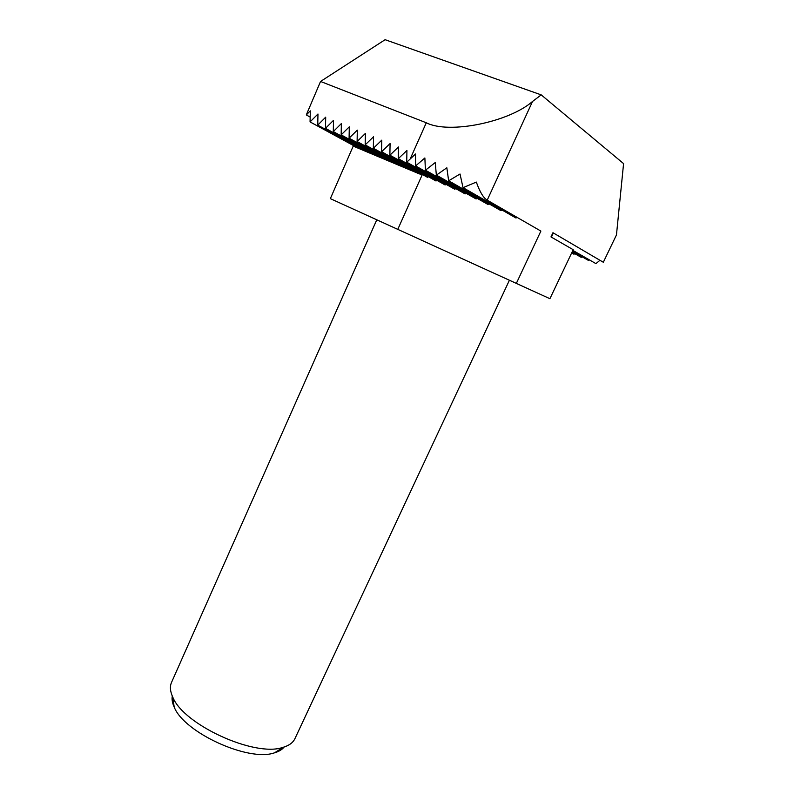 <?xml version="1.0" encoding="UTF-8"?>
<svg xmlns="http://www.w3.org/2000/svg" width="794" height="794" viewBox="0 0 794 794"><rect width="100%" height="100%" fill="white"/><g stroke="black" fill="none" stroke-linecap="round" stroke-linejoin="round"><path stroke-width="1.19" d="M284.153 747.015C282.088 749.615 278.893 751.541 274.575 752.811L274.168 752.93C248.214 761.942 183.91 732.435 174.194 707.067C172.318 702.978 171.683 699.296 172.288 696.03M376.783 219.799L171.524 682.413C169.727 686.492 170.134 691.376 172.745 697.063C183.325 724.585 254.437 757.218 282.634 747.472L283.071 747.343C289.076 745.576 293.026 742.678 294.931 738.648L509.411 280.242L330.354 198.639L397.784 229.367L422.09 175.047L373.329 148.27L373.537 136.776L365.161 144.875L365.389 133.432L357.111 141.521L357.3 130.127L349.092 138.176L349.291 126.841L341.152 134.871L341.36 123.586L333.282 131.596L333.49 120.36L325.48 128.34L325.699 117.165L317.749 125.124L317.967 113.999L310.057 121.919L310.315 110.852L306.286 114.931L310.166 117.075M549.914 298.703L573.199 249.703L550.976 236.91L552.952 232.721L603.321 262.258L616.462 234.925L623.578 163.614L541.21 94.873L532.506 101.483L487.208 200.167L540.883 231.084L516.338 283.398L549.914 298.703L509.411 280.242M516.338 283.398L397.784 229.367M595.927 263.628L572.871 250.398L595.927 263.628L599.946 260.283M588.533 260.462L572.454 251.271L588.562 260.482L589.327 259.837M581.248 257.355L572.057 252.115L581.248 257.355L581.992 256.73M573.993 254.249L571.67 252.929L573.993 254.249L574.727 253.633M419.48 173.946L366.103 151.535L317.719 125.115M366.133 151.545L317.749 125.124M373.537 154.651L325.451 128.33M373.567 154.671L325.48 128.34M381.031 157.798L333.252 131.576M381.07 157.817L333.282 131.596M341.152 134.871L388.623 160.993L341.122 134.861M396.216 164.179L349.062 138.166M396.246 164.189L349.092 138.176M403.908 167.405L357.072 141.501M403.938 167.425L357.111 141.521M411.659 170.66L365.161 144.875M411.689 170.68L365.2 144.885M420.254 173.3L419.54 173.975L373.329 148.27M381.567 151.704L427.509 177.34L381.567 151.704L381.775 140.151L373.359 148.289M366.103 151.535L358.739 148.438L310.057 121.919M358.769 148.448L310.087 121.929M389.874 155.167L436.035 181.002L389.874 155.167L390.082 143.565L381.596 151.714M406.736 162.184L454.813 189.27L406.736 162.184L406.925 150.473L398.3 158.671L445.126 184.972L398.27 158.661L398.459 146.999L389.914 155.177M415.58 165.916L465.115 193.915L415.58 165.916L415.51 153.996L406.776 162.204M436.343 175.087L487.982 204.495L436.343 175.087L435.261 162.532L425.455 170.214L476.122 198.966L425.415 170.194L424.869 157.966L415.619 165.936M448.64 180.764L500.994 210.678L448.64 180.764L446.843 167.792L436.392 175.117M541.21 94.873L385.11 39.7L320.548 81.464L306.286 114.931M532.506 101.483C508.815 122.187 448.828 134.394 426.279 122.772L320.548 81.464M463.011 187.622L515.921 217.983L463.011 187.622L460.034 174.005L448.689 180.784M358.739 148.438L353.221 146.116L330.354 198.639M515.921 217.983L517.231 217.467M500.994 210.678L502.136 210.082M487.982 204.495L489.044 203.85M476.122 198.966L477.115 198.302M465.115 193.915L466.048 193.25M454.813 189.27L455.696 188.595M445.126 184.972L445.97 184.297M436.035 181.002L436.839 180.317M427.509 177.34L428.264 176.655M487.208 200.167C483.447 197.964 479.814 191.94 476.331 182.074L463.081 187.662M412.175 170.879L412.811 170.244M405.446 168.05L405.962 167.504M426.279 122.772L410.18 158.979M174.194 707.067L172.745 697.063M553.358 232.96L551.383 237.138M274.575 752.811L283.071 747.343"/></g></svg>
